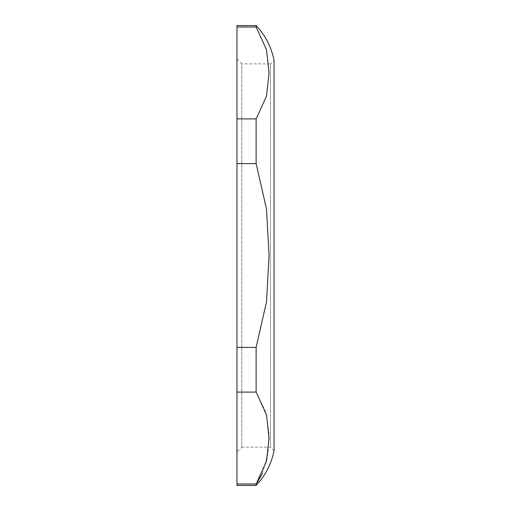 <?xml version="1.0" encoding="UTF-8"?>
<svg xmlns="http://www.w3.org/2000/svg" width="511" height="511" viewBox="0 0 511 511"><rect width="100%" height="100%" fill="white"/><g stroke="black" fill="none" stroke-linecap="round" stroke-linejoin="round"><path stroke-width="0.38" stroke-dasharray="2.56 1.92" d="M262.379 473.473L268.051 453.046L268.933 432.542L265.809 412.122L256.126 392.097L256.126 347.397L266.518 301.86L269.061 255.487L266.518 209.146L256.126 163.603L256.126 118.903L266.518 96.132L269.061 72.945L266.518 49.778L256.126 27L256.126 25.55M274.037 450.664L274.037 60.336L270.498 63.875L270.498 447.125L270.498 63.875L241.754 63.875L241.754 447.125L270.498 447.125L274.037 450.664M256.126 485.45L256.126 484L257.11 482.659M236.963 485.45L236.963 163.603L256.126 163.603M236.963 163.603L236.963 118.903L256.126 118.903M236.963 484L256.126 484M256.126 392.097L236.963 392.097M236.963 347.397L256.126 347.397M236.963 118.903L236.963 25.55M236.963 157.292L236.963 451.916L236.963 157.292M256.126 27L236.963 27M236.963 59.084L241.754 63.875L241.754 447.125L236.963 451.916"/><path stroke-width="0.77" d="M256.126 25.55L256.126 27L266.512 49.746L269.061 73.003L266.512 96.164L256.126 118.903L236.963 118.903L236.963 25.55L256.126 25.55C265.426 35.431 271.398 47.025 274.037 60.336L274.037 450.664C271.398 463.975 265.426 475.569 256.126 485.45L256.126 484L236.963 484L236.963 485.45L256.126 485.45M256.126 118.903L256.126 163.603L266.518 209.14L269.061 255.513L266.518 301.854L256.126 347.397L256.126 392.097L266.518 414.868L269.061 438.055L266.518 461.222L256.126 484M257.11 482.659L262.379 473.473M236.963 118.903L236.963 392.097L256.126 392.097M236.963 392.097L236.963 484M236.963 27L256.126 27M236.963 163.603L256.126 163.603M256.126 347.397L236.963 347.397"/></g></svg>

